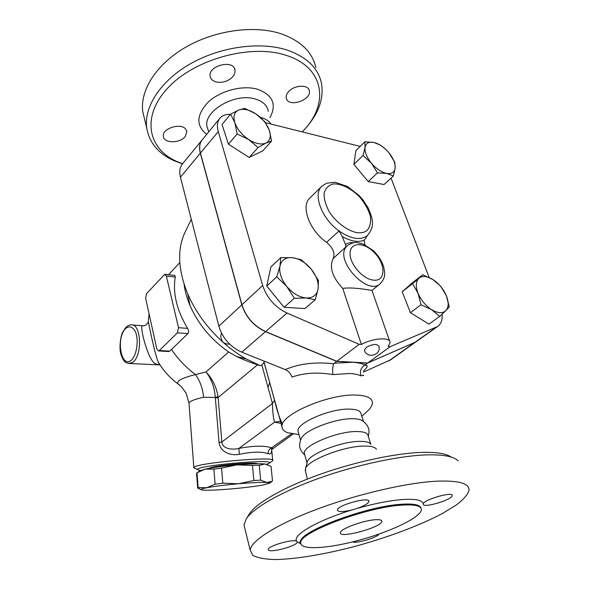<?xml version="1.0" encoding="UTF-8"?>
<svg xmlns="http://www.w3.org/2000/svg" width="589" height="589" viewBox="0 0 589 589"><rect width="100%" height="100%" fill="white"/><g stroke="black" fill="none" stroke-linecap="round" stroke-linejoin="round"><path stroke-width="0.88" d="M423.3 504.67L423.233 503.691C424.816 499.244 453.397 491.285 452.271 495.592C452.646 499.369 425.457 507.865 423.3 504.67M296.642 541.181L297.276 542.013C297.592 546.077 267.377 553.851 268.267 549.463C267.708 546.077 292.792 538.751 296.642 541.181C292.137 535.232 317.375 520.381 352.126 509.912C343.034 512.084 338.123 512.128 337.394 510.052C336.901 505.229 370.15 496.21 368.898 501.497C368.235 503.588 364.208 505.929 356.831 508.513L352.126 509.912M402.118 505.104C415.068 504.317 421.481 505.87 421.363 509.765C420.671 517.4 391.368 531.403 360.122 539.944C328.868 548.602 300.25 550.494 300.758 542.874C298.336 532.854 366.461 506.952 402.118 505.104M244.84 528.399L243.964 524.821L246.393 518.651C253.955 507.504 281.859 491.498 319.496 478.084C357.111 464.684 400.343 455.533 427.636 454.855C443.804 454.553 453.972 456.549 458.161 460.848M451.152 457.057C446.359 453.663 436.986 452.094 423.035 452.345C396.809 452.934 355.528 461.636 319.599 474.469C283.648 487.317 256.885 502.741 249.522 513.601L248.551 515.169M436.795 481.184C458.676 480.359 469.418 483.378 469.035 490.239C467.762 494.576 463.55 499.479 456.409 504.942L442.486 513.453C420.465 525.093 389.741 536.675 358.245 545.495C326.762 554.006 296.252 559.27 274.768 559.55C264.895 559.255 257.592 557.879 252.865 555.42L250.192 550.251C250.649 541.1 275.74 524.762 316.153 509.537C356.492 494.311 406.601 482.671 436.795 481.184M305.551 471.465L305.522 468.586C307.73 460.119 344.329 445.939 364.37 446.064C371.122 446.006 375.149 447.088 376.459 449.311M374.84 519.763C379.537 519.417 381.886 519.932 381.886 521.331C382.232 527.14 339.102 538.994 340.368 532.728C339.801 529.18 362.515 520.573 374.84 519.763M304.727 454.701L304.322 453.294C302.717 445.726 337.497 431.111 356.875 431.531C364.149 431.597 367.904 433.092 368.14 436L370.753 444.158M301.156 438.709L301.575 437.914C305.75 429.639 336.002 418.212 352.833 418.727C357.957 418.794 361.374 419.648 363.096 421.275C369.892 426.62 369.472 431.155 368.28 436.434M378.955 534.098C377.954 537.352 355.896 543.883 352.671 541.887M307.119 462.63L307.399 461.607C309.453 453.861 342.025 441.183 359.975 441.375C366.027 441.345 369.664 442.346 370.886 444.371M201.887 140.226L182.605 163.764L176.325 161.246C147.957 148.642 141.051 116.548 167.85 87.967C194.274 59.246 250.362 43.66 285.636 55.197C323.258 66.564 329.089 101.374 306.022 127.739L302.319 131.907M305.919 127.865L307.767 125.715C319.356 111.704 323.906 97.48 321.417 83.042C318.112 67.823 306.567 56.794 286.784 49.962C259.712 41.282 219.969 46.803 190.129 63.951C160.237 81.105 143.826 107.139 146.72 127.894C149.164 142.457 158.058 153.295 173.394 160.422L182.509 163.875M185.292 136.405C180.212 143.466 163.897 143.561 163.396 136.427C161.607 128.431 181.449 122.269 185.94 129.44L186.853 131.612L185.292 136.405M288.389 91.884C293.992 84.912 308.548 84.227 309.335 90.816C311.647 99.475 290.274 107.47 286.674 99.327L286.217 98.017C285.886 96.036 286.607 93.99 288.389 91.884M215.979 81.9C212.651 80.921 210.715 79.073 210.17 76.356C207.74 65.578 233.833 59.091 235.026 70.157C235.342 74.486 232.699 78.02 227.111 80.774C223.238 82.408 219.528 82.784 215.979 81.9M144.71 119.7L142.781 111.836C139.799 90.78 155.923 64.525 185.439 47.356C214.904 30.194 254.249 24.856 281.167 33.816C300.839 40.855 312.384 52.09 315.8 67.529M260.338 117.292C265.315 118.632 268.901 120.9 271.102 124.088M219.653 118.522L202.388 139.615C199.612 142.921 198.957 147.412 200.422 153.088L241.939 304.741C245.944 317.051 253.837 325.997 265.624 331.57L336.768 361.263L359.246 344.315L287.034 313.061C275.041 307.215 266.92 298.019 262.672 285.481L218.283 131.561C216.715 125.818 217.304 121.312 220.05 118.043C222.451 115.4 225.904 114.17 230.409 114.354M160.768 366.041L158.367 362.257C154.936 355.182 149.061 325.091 148.288 321.52C148.443 322.176 146.079 326.173 143.046 325.813C138.231 322.257 148.111 361.543 155.511 363.693L158.345 364.849L160.009 364.908M200.937 489.525L197.683 488.104L198.11 487.508L206.651 487.751L215.11 484.173L222.797 483.201L238.523 483.753L253.844 480.484L260.647 480.182L266.832 482.457C261.302 482.192 251.871 482.619 238.523 483.753C225.042 484.975 214.418 486.308 206.651 487.751C202.977 488.472 201.07 489.054 200.937 489.503C200.886 489.879 202.108 490.114 204.597 490.203C210.7 490.357 219.925 489.901 232.28 488.826C244.671 487.707 254.801 486.455 262.672 485.078L269.416 483.26C269.821 482.862 268.959 482.597 266.832 482.457L272.147 481.294M272.486 480.97L271.087 466.466L265.079 463.999L267.627 464.625M252.475 465.45L236.881 464.861C250.163 463.786 259.565 463.499 265.079 463.999L259.256 465.236L252.475 465.45L253.844 480.484M213.895 469.102L205.186 469.102C212.894 467.467 223.459 466.054 236.881 464.861L221.545 468.086L213.895 469.102L215.11 484.173M197.278 472.614L199.708 470.92L205.186 469.102L196.991 472.805L196.564 473.512M221.545 468.086L222.797 483.201M196.991 472.805L198.11 487.508M259.256 465.236L260.647 480.182M209.507 468.248C211.584 465.708 255.089 461.643 257.503 463.764M395.182 167.968L393.378 175.993L386.612 173.409C391.707 174.204 394.564 172.393 395.182 167.968C395.418 163.315 393.29 158.213 388.814 152.647L394.733 162.115L395.182 167.968M377.475 172.886L371.35 163.124C376.224 168.756 381.311 172.179 386.612 173.409L377.475 172.886L368.191 181.581L353.893 164.36L363.015 155.496L365.055 147.5C364.643 152.139 366.741 157.351 371.35 163.124L363.015 155.496M388.814 152.647C384.124 147.213 379.169 143.819 373.934 142.472L380.7 145.277L385.478 149.142M364.885 141.765L373.934 142.472C368.832 141.5 365.872 143.171 365.055 147.5L364.885 141.765L355.889 150.637L353.893 164.36M431.663 309.704L421.002 304.793L418.028 293.212C421.002 300.162 425.545 305.662 431.663 309.704C437.774 313.289 442.494 313.62 445.821 310.69L439.666 316.44L431.663 309.704M412.565 283.677L418.941 278.214C415.775 281.328 415.473 286.328 418.028 293.212L412.565 283.677L402.199 291.732L412.425 282.779L422.718 274.776L433.048 279.62C427.128 276.013 422.423 275.549 418.941 278.214L422.718 274.776M446.307 295.612L449.311 306.884L445.821 310.69C448.774 307.348 448.928 302.326 446.307 295.612C443.355 288.904 438.93 283.574 433.048 279.62L440.808 286.328L446.307 295.612M279.981 266.007L280.754 257.651L292.409 257.636C285.702 257.143 281.557 259.933 279.981 266.007C278.921 272.449 281.181 279.26 286.762 286.438L276.756 276.801L279.981 266.007M301.48 259.837L311.169 269.07C305.492 262.429 299.241 258.623 292.409 257.636L301.48 259.837M318.428 280.497L318.097 288.985C318.87 282.558 316.558 275.917 311.169 269.07L318.428 280.497M306.133 297.975L294.323 298.299L286.762 286.438C292.704 293.366 299.16 297.217 306.133 297.975C312.855 298.174 316.845 295.17 318.097 288.985L315.248 299.794L306.133 297.975M368.191 181.581L384.065 184.526L393.378 175.993M421.002 304.793L410.415 312.693L428.954 324.141L439.666 316.44M315.248 299.794L304.911 308.584L284.067 307.281L294.323 298.299M284.067 307.281L266.751 286.048L276.756 276.801M266.751 286.048L270.888 266.957L280.754 257.651M410.415 312.693L402.199 291.732M366.137 347.591C369.347 345.478 372.756 344.432 376.356 344.462L378.793 345.853C381.996 354.99 366.829 359.408 364.392 350.057L366.137 347.591M364.554 350.543L364.392 350.057M442.111 314.217C442.582 319.996 441.058 324.105 437.553 326.542L390.293 346.597L388.247 346.45L390.102 342.423C390.279 336.864 372.785 338.02 361.403 344.469L342.746 288.389C354.063 286.681 373.249 290.907 372.027 290.362L380.258 283.736M255.825 113.854L264.829 121.709L269.269 130.125C266.839 123.786 262.355 118.36 255.825 113.854C249.191 109.635 243.485 108.354 238.714 110.003L244.656 108.369L255.825 113.854M271.617 141.043L265.97 143.053C270.196 140.712 271.293 136.405 269.269 130.125L271.617 141.043L262.753 150.865L249.154 157.462L258.041 147.515L248.705 139.564C255.589 143.804 261.347 144.968 265.97 143.053L258.041 147.515M234.878 122.777L230.564 114.17L238.714 110.003C234.26 112.094 232.979 116.357 234.878 122.777C237.286 129.337 241.895 134.933 248.705 139.564L237.153 133.983L234.878 122.777M249.154 157.462L228.436 144.18L222.031 124.485L230.564 114.17M228.436 144.18L237.153 133.983M353.879 242.675C350.543 242.329 347.746 242.94 345.485 244.516L345.883 247.299C335.229 260.809 367.05 295.391 379.758 284.134C386.288 277.471 384.838 272.847 383.645 266.802C381.701 260.684 378.175 255.221 373.058 250.413L362.905 243.949L357.339 242.616C355.491 241.895 352.274 242.793 347.679 245.311L333.168 258.519C335.266 253.322 333.057 247.925 326.549 242.337C309.122 230.225 300.383 205.509 310.167 197.749L321.55 186.558M342.746 288.389C332.284 277.183 329.089 267.229 333.168 258.519M345.485 244.516L342.216 236.535C350.948 241.357 358.289 242.587 364.245 240.224L364.966 244.84M364.245 240.224L367.588 235.379M326.549 242.337L339.065 230.962C350.794 238.957 360.115 240.592 367.021 235.865L367.146 235.762C375.767 225.771 372.307 218.018 368.294 208.16L363.31 200.356L359.474 195.879L347.65 186.551L335.089 182.244L326.689 183.186L322.131 185.984C312.406 193.656 321.454 218.585 339.065 230.962L342.216 236.535M363.266 372.167L390.676 359.798M415.657 342.069L367.492 363.126L336.636 361.359L265.499 331.673C253.712 326.107 245.819 317.162 241.821 304.852L200.319 153.206C198.883 147.648 199.487 143.215 202.13 139.917M336.768 361.263L367.617 363.03L415.79 341.981M265.521 122.689L360.181 146.403M391.044 178.128L429.123 277.426M367.617 363.03L390.293 346.597M361.403 344.469L359.246 344.315M165.134 274.327L174.918 275.461L175.272 277.066C172.614 293.05 176.722 310.153 187.611 328.375C188.797 330.466 188.907 332.203 187.935 333.588L169.772 351.125L168.542 351.515M184.062 284.075C184.924 291.069 186.912 298.225 190.004 305.529C198.324 324.318 211.215 339.794 228.687 351.964L205.959 371.976C211.436 378.882 214.551 387.378 215.309 397.45L218.048 396.743C216.399 386.833 212.371 378.572 205.959 371.976L195.496 374.604C182.266 377.844 176.405 380.928 177.9 383.851L180.035 385.442M178.504 327.683L177.422 332.829L159.317 350.514L158.5 350.941L156.836 348.975L145.652 298.38L146.639 293.499L164.817 274.29L166.341 276.042L178.504 327.683L187.611 328.375M149.076 313.863L148.325 320.85M363.59 370.879C368.184 366.63 368.405 364.827 364.274 365.46L364.201 365.467C360.733 368.125 359.658 371.593 360.969 375.878C363.074 375.024 363.958 374.943 363.612 375.642M336.636 361.359L333.683 363.788C332.645 366.652 332.387 370.253 332.925 374.604L349.527 373.5C354.379 373.743 358.193 374.538 360.969 375.878M364.201 365.467L365.003 364.93C361.83 363.465 357.589 362.574 352.274 362.257L334.177 363.214M182.605 163.764C179.8 167.114 179.078 171.583 180.433 177.171L218.865 326.188C222.59 338.241 230.233 346.899 241.784 352.178L285.245 369.59C288.507 371.041 290.752 373.544 291.989 377.093C304.057 372.83 317.699 371.998 332.925 374.604M285.245 369.59C299.146 363.685 315.211 361.742 333.455 363.759L333.683 363.788M367.492 363.126L365.003 364.93M297.011 434.255L287.881 432.753C284.126 431.457 282.168 429.484 281.998 426.834C279.252 415.09 328.802 393.496 356.455 395.079C366.66 395.536 371.976 397.987 372.41 402.449C372.506 405.099 370.798 408.059 367.293 411.313L366.645 411.888M228.687 351.964L236.623 356.529C244.766 360.269 251.746 363.023 257.577 364.775L260.242 365.659L261.833 364.989L264.056 362.345L263.982 361.072M282.551 424.043C279.517 418.227 276.867 410.305 274.584 400.284L264.049 362.272M229.585 344.079C227.457 344.337 225.241 343.704 222.936 342.187C220.742 338.8 220.286 335.818 221.56 333.241M260.242 365.659L246.231 358.944C238.096 354.35 230.328 348.762 222.936 342.187C207.328 328.066 195.6 311.986 187.751 293.955C178.231 270.447 177.105 250.354 184.364 233.686L185.307 231.72M189.025 403.723L188.981 403.134C189.584 401.249 194.444 399.298 203.566 397.281L215.309 397.45L215.368 398.061L218.136 397.479L218.048 396.743M267.951 387.179L269.733 382.762M203.566 397.281C202.771 388.578 200.076 381.024 195.496 374.604C186.08 367.588 178.069 359.187 171.473 349.41M280.504 421.444L274.629 422.122L281.063 423.454M274.584 400.284L272.442 403.465C272.633 412.219 273.362 418.433 274.629 422.122L238.906 448.406C232.331 450.025 222.443 449.09 221.862 442.022L219.049 442.516C220.374 452.72 231.558 455.945 239.311 454.31C252.217 451.667 261.796 451.454 268.061 453.67C268.098 450.931 269.276 448.987 271.573 447.839C264.527 445.461 253.638 445.652 238.906 448.406L239.311 454.31M272.817 448.332L271.573 447.839L291.643 433.695M268.061 453.67C270.911 454.804 272.074 452.86 271.544 447.854M272.177 461.121L272.736 460.62C277.853 455.658 193.523 463.101 193.847 467.629L195.467 468.638M200.363 470.515L197.587 469.632C194.591 465.627 276.764 458.352 269.188 463.256L266.839 464.294M298.432 432.62L298.005 431.119C296.26 423.064 330.525 408.28 349.8 409.112C357.037 409.333 360.807 410.982 361.109 414.074L363.516 421.569M300.765 543.404L300.53 542.02C298.093 531.97 366.181 506.054 401.838 504.236C413.957 503.492 420.362 504.832 421.061 508.255M423.233 503.691C422.261 500.171 415.547 498.773 403.075 499.494C390.065 500.444 374.648 503.455 356.831 508.513M297.276 541.983L300.832 543.787M269.946 117.667C276.977 104.341 272.759 94.836 257.297 89.167C242.454 84.956 220.404 90.713 208.322 101.978C196.306 114.892 195.776 125.671 206.732 134.307M208.16 130.125L207.159 127.158C202.572 111.755 234.525 92.488 255.074 98.945C262.885 101.242 267.288 105.402 268.275 111.431M265.624 331.57L287.034 313.061M125.413 328.706C129.447 325.386 132.886 326.63 135.735 332.439C138.717 340.965 136.781 354.32 131.811 359.724C121.614 369.921 115.488 338.999 125.413 328.706M128.328 363.428L132.223 362.581C142.744 356.919 141.507 322.941 130.979 324.9C129.484 324.797 127.717 325.702 125.685 327.609L122.865 331.872C120.826 334.905 118.904 347.193 120.811 353.974C123.911 363.052 126.046 362.861 129.705 363.501L158.345 364.849L159.236 364.458L158.367 362.257C163.433 370.753 169.941 377.954 177.9 383.851L181.405 386.686L186.153 393.187L188.981 403.134L193.847 467.629M373.021 280.062C362.552 278.899 349.638 263.835 350.05 253.285C350.109 242.572 362.765 241.74 372.903 251.267C385.979 262.591 386.465 282.381 373.021 280.062M356.323 232.537C346.965 230.351 336.658 222.635 329.671 212.496C325.827 205.568 323.965 199.192 324.075 193.361C325.445 188.37 328.529 185.226 333.315 183.923C341.348 183.51 351.405 188.568 359.754 197.101C364.819 203.242 368.346 209.551 370.326 216.03C371.158 222.156 370.061 226.956 367.028 230.446C364.363 232.567 360.799 233.266 356.323 232.537M200.422 153.088L218.283 131.561M413.721 343.196L436.125 327.293M241.939 304.741L262.672 285.481M177.422 332.829L187.935 333.588M169.772 351.125L159.317 350.514M166.341 276.042L175.272 277.066M413.588 343.284L388.585 361.035M261.833 364.989L272.442 403.465L221.862 442.022L218.136 397.479L257.577 364.775M264.056 362.345L279.061 416.232M215.368 398.061L219.049 442.516M265.499 331.673L241.784 352.178M241.821 304.852L218.865 326.188M200.319 153.206L180.433 177.171M300.751 543.102L299.646 541.77L300.53 542.02L300.758 542.874M249.522 513.601L246.393 518.651M250.192 550.251L243.964 524.821M305.198 470L307.355 479.063M381.672 520.647L381.886 521.331M304.815 455.032C300.927 451.174 297.254 446.889 301.575 437.914M297.276 542.013L297.158 541.578M452.271 495.592L452.087 495.069M368.898 501.497L368.707 500.878M307.053 462.88L304.322 453.294M307.399 461.607L305.522 468.586M306.022 127.739L307.767 125.715M176.325 161.246L173.394 160.422M146.72 127.894L142.781 111.836M208.204 130.25L208.742 131.848M186.853 131.612L186.566 130.559M309.335 90.816L308.894 89.557M235.026 70.157L234.577 68.714M142.428 325.769L132.348 325.003M269.416 483.26L272.376 481.132M200.937 489.503L197.624 487.928M196.542 473.217L197.654 487.847M371.968 290.414L389.668 341.171M415.157 342.43L437.553 326.542M179.807 262.584L168.542 274.724M168.896 351.537L158.5 350.941M281.998 426.834L264.019 361.977M184.364 233.686L191.278 219.248M236.623 356.529L246.231 358.944M190.004 305.529L187.751 293.955M280.533 421.562L279.812 421.319L280.474 421.349M271.676 449.606L293.285 433.946M271.669 449.621L272.7 460.237M269.188 463.256L272.53 460.87M197.587 469.632L193.825 467.865M300.559 440.071L298.005 431.119M361.808 416.254L367.293 411.313M298.991 434.579L287.881 432.753M415.031 342.518L390.036 360.247"/></g></svg>
